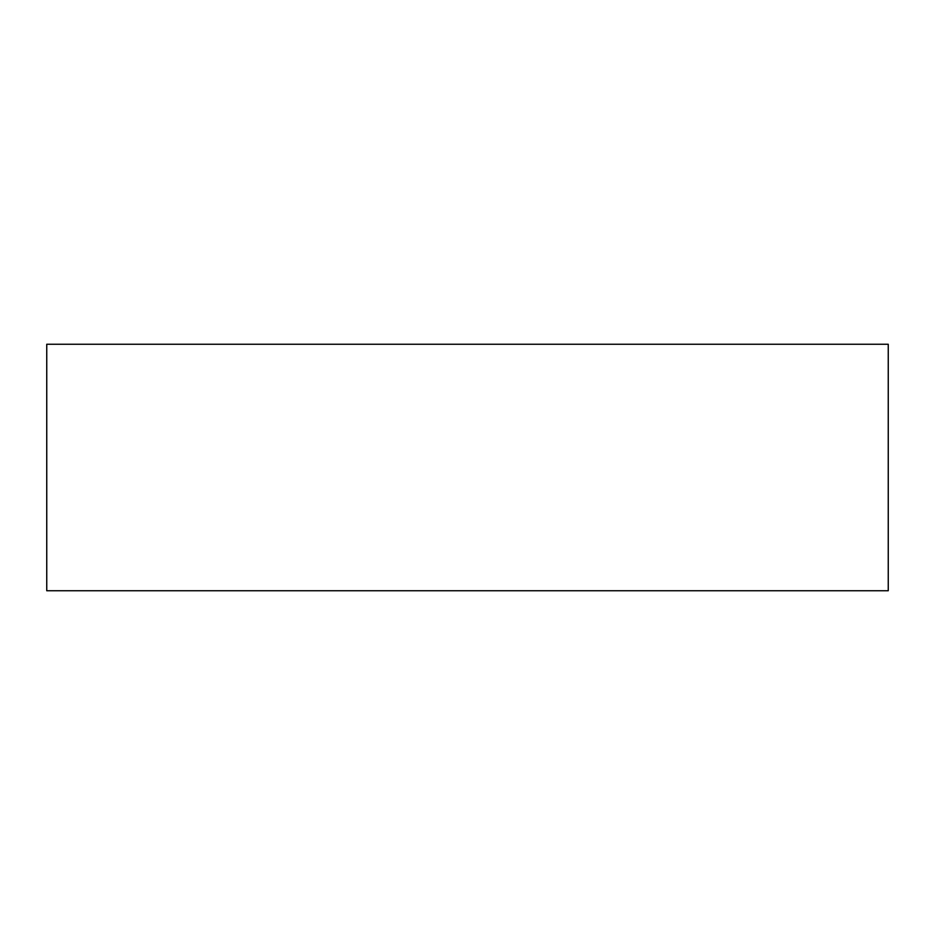 <?xml version="1.0" encoding="UTF-8"?>
<svg xmlns="http://www.w3.org/2000/svg" width="935" height="935" viewBox="0 0 935 935"><rect width="100%" height="100%" fill="white"/><g stroke="black" fill="none" stroke-linecap="round" stroke-linejoin="round"><path stroke-width="1.4" d="M888.25 344.255L46.75 344.255L46.75 590.745L888.25 590.745L888.25 344.255L888.25 590.745L46.75 590.745L46.75 344.255L888.25 344.255"/></g></svg>
